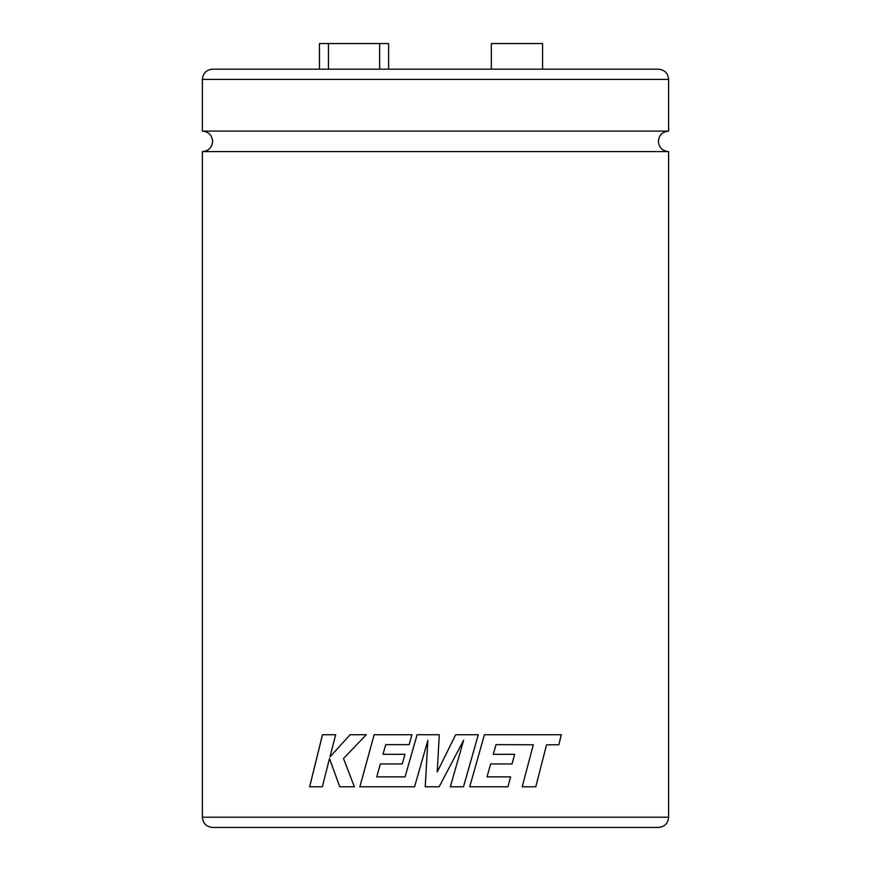 <?xml version="1.0" encoding="UTF-8"?>
<svg xmlns="http://www.w3.org/2000/svg" width="871" height="871" viewBox="0 0 871 871"><rect width="100%" height="100%" fill="white"/><g stroke="black" fill="none" stroke-linecap="round" stroke-linejoin="round"><path stroke-width="1.31" d="M668.623 131.107L202.377 131.107L202.377 79.413L668.623 79.413L668.623 131.107C662.396 131.717 658.977 135.136 658.378 141.352C658.977 147.58 662.396 150.999 668.623 151.608L202.377 151.608L202.377 817.205L668.623 817.205C668.013 823.422 664.595 826.84 658.378 827.45L212.622 827.45C206.405 826.84 202.987 823.422 202.377 817.205M535.763 786.785L546.542 744.781L535.785 786.785L522.197 786.785L533.292 744.781L496.024 744.64L493.302 754.319L496.013 744.64M546.542 744.781L558.866 744.781L561.305 734.721L484.439 734.721L469.709 786.785L507.945 786.785L510.613 776.878L487.041 776.878L490.634 763.943L512.061 763.943L514.652 754.319L493.302 754.319M439.256 734.721L417.1 734.721L405.059 776.878L376.751 776.878L380.322 763.943L402.25 763.943L404.971 754.319L382.99 754.319L385.744 744.64L409.13 744.64L411.929 734.721L374.16 734.721L359.843 786.785L414.563 786.785L427.846 740.437L425.244 786.785L439.126 786.785L463.644 740.219L450.329 786.785L463.503 786.785L478.288 734.721L455.675 734.721L437.253 771.924L439.256 734.721L437.253 771.924M491.342 69.168L491.342 43.55L542.579 43.55L542.579 69.168M202.377 79.413C202.987 73.186 206.405 69.778 212.622 69.168L658.378 69.168C664.595 69.778 668.013 73.186 668.623 79.413M328.443 69.168L328.443 43.55L319.45 43.55L319.45 69.168M379.625 69.168L379.625 43.55L388.618 43.55L388.618 69.168M328.443 43.55L379.625 43.55M329.499 758.521L339.723 786.785L354.377 786.785L343.501 758.521L366.288 734.721L350.131 734.721L329.957 756.932L335.662 734.721L322.477 734.721L309.641 786.785L322.346 786.785L329.499 758.521L339.744 786.785M350.142 734.721L329.957 756.932M322.51 734.721L309.662 786.785M417.111 734.721L405.059 776.878M374.171 734.721L359.865 786.785M427.846 740.437L425.255 786.785M439.126 786.785L463.644 740.219M463.492 786.785L478.277 734.721M558.834 744.781L561.272 734.721M507.935 786.785L510.602 776.878M487.031 776.878L490.634 763.943M512.039 763.943L514.63 754.319M202.377 131.107C208.605 131.717 212.023 135.136 212.622 141.352C212.023 147.58 208.605 150.999 202.377 151.608M668.623 151.608L668.623 817.205"/></g></svg>

